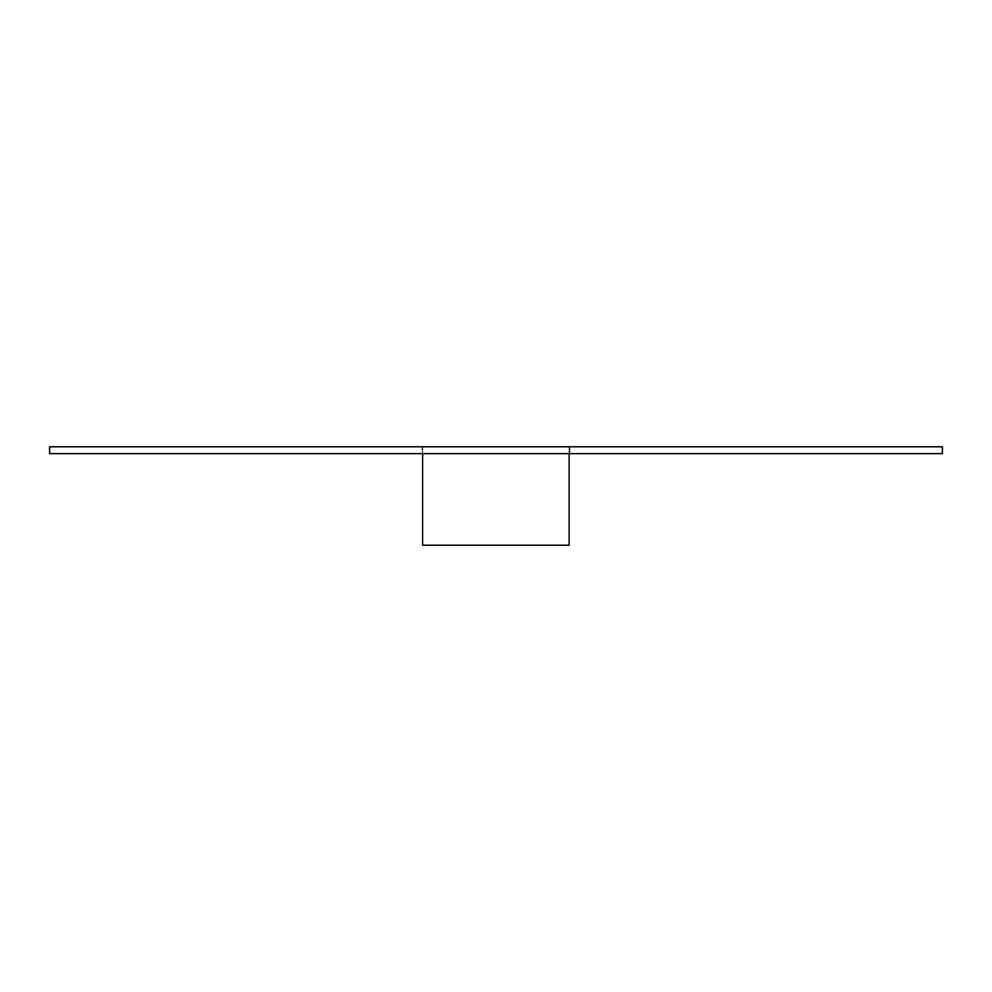 <?xml version="1.0" encoding="UTF-8"?>
<svg xmlns="http://www.w3.org/2000/svg" width="992" height="992" viewBox="0 0 992 992"><rect width="100%" height="100%" fill="white"/><g stroke="black" fill="none" stroke-linecap="round" stroke-linejoin="round"><path stroke-width="0.74" stroke-dasharray="4.96 3.72" d="M942.4 446.784L49.6 446.784L49.6 453.654L422.17 453.654L422.17 446.784L422.17 453.654L569.83 453.654L569.83 446.784L569.83 453.654L942.4 453.654L942.4 446.784M569.135 453.654L569.135 446.784L422.629 446.784L422.629 545.216L569.135 545.216L569.135 446.784L422.629 446.784L422.629 453.654"/><path stroke-width="1.49" d="M942.4 446.784L49.6 446.784L49.6 453.654L942.4 453.654L942.4 446.784M422.629 453.654L422.629 545.216L569.135 545.216L569.135 453.654"/></g></svg>
